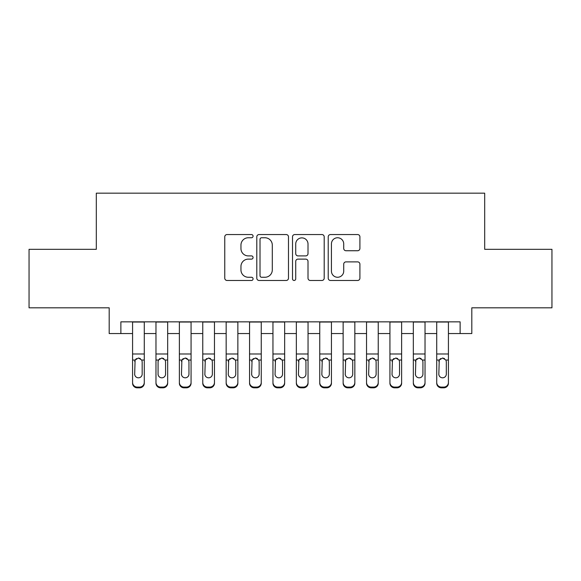 <?xml version="1.0" encoding="UTF-8"?>
<svg xmlns="http://www.w3.org/2000/svg" width="581" height="581" viewBox="0 0 581 581"><rect width="100%" height="100%" fill="white"/><g stroke="black" fill="none" stroke-linecap="round" stroke-linejoin="round"><path stroke-width="0.87" d="M253.069 236.155A1.605 1.605 0 0 0 251.457 234.55L227.062 234.55A2.295 2.295 0 0 0 224.767 236.845L224.767 278.183A2.295 2.295 0 0 0 227.062 280.478L251.457 280.478A1.605 1.605 0 0 0 253.069 278.865A1.605 1.605 0 0 0 251.457 277.26L248.305 277.26A7.35 7.35 0 0 1 240.955 269.911L240.955 266.468A7.35 7.35 0 0 1 248.305 259.119L251.457 259.119A1.605 1.605 0 0 0 253.069 257.514A1.605 1.605 0 0 0 251.457 255.901L248.305 255.901A7.35 7.35 0 0 1 240.955 248.559L240.955 245.109A7.35 7.35 0 0 1 248.305 237.76L251.457 237.76A1.605 1.605 0 0 0 253.069 236.155M357.613 250.738A2.295 2.295 0 0 0 359.908 248.443L359.908 236.845A2.295 2.295 0 0 0 357.613 234.55L330.516 234.55A2.295 2.295 0 0 0 328.221 236.845L328.221 278.183A2.295 2.295 0 0 0 330.516 280.478L357.613 280.478A2.295 2.295 0 0 0 359.908 278.183L359.908 264.173A2.295 2.295 0 0 0 357.613 261.878L346.015 261.878A2.295 2.295 0 0 0 343.72 264.173L343.72 271.116A6.144 6.144 0 0 1 337.576 277.26A6.144 6.144 0 0 1 331.431 271.116L331.431 243.904A6.144 6.144 0 0 1 337.576 237.76A6.144 6.144 0 0 1 343.72 243.904L343.72 248.443A2.295 2.295 0 0 0 346.015 250.738L357.613 250.738M120.877 333.552L120.877 321.852L460.123 321.852L460.123 333.552L471.816 333.552L471.816 307.814L551.95 307.814L551.95 249.322L484.685 249.322L484.685 193.175L96.315 193.175L96.315 249.322L29.05 249.322L29.05 307.814L109.184 307.814L109.184 333.552L132.577 333.552M288.488 236.845A2.295 2.295 0 0 0 286.193 234.55L259.097 234.55A2.295 2.295 0 0 0 256.802 236.845L256.802 278.183A2.295 2.295 0 0 0 259.097 280.478L286.193 280.478A2.295 2.295 0 0 0 288.488 278.183L288.488 236.845M294.807 234.55L321.903 234.55A2.295 2.295 0 0 1 324.198 236.845L324.198 278.183A2.295 2.295 0 0 1 321.903 280.478L310.305 280.478A2.295 2.295 0 0 1 308.01 278.183L308.01 261.414A2.295 2.295 0 0 0 305.715 259.119L298.024 259.119A2.295 2.295 0 0 0 295.722 261.414L295.722 278.865A1.605 1.605 0 0 1 294.117 280.478A1.605 1.605 0 0 1 292.512 278.865L292.512 236.845A2.295 2.295 0 0 1 294.807 234.55M144.277 333.552L155.977 333.552M167.669 333.552L179.369 333.552M191.069 333.552L202.762 333.552M214.462 333.552L226.162 333.552M237.861 333.552L249.554 333.552M261.254 333.552L272.954 333.552M284.654 333.552L296.346 333.552M308.046 333.552L319.746 333.552M331.446 333.552L343.139 333.552M354.838 333.552L366.538 333.552M378.238 333.552L389.931 333.552M401.631 333.552L413.331 333.552M425.023 333.552L436.723 333.552M448.423 333.552L460.123 333.552M261.624 237.76A1.605 1.605 0 0 0 260.012 239.372L260.012 275.655A1.605 1.605 0 0 0 261.624 277.26L264.951 277.26A7.35 7.35 0 0 0 272.3 269.911L272.3 245.109A7.35 7.35 0 0 0 264.951 237.76L261.624 237.76M308.01 244.02A6.144 6.144 0 0 0 301.866 237.876A6.144 6.144 0 0 0 295.722 244.02L295.722 253.606A2.295 2.295 0 0 0 298.024 255.901L305.715 255.901A2.295 2.295 0 0 0 308.01 253.606L308.01 244.02M132.577 360.779L132.577 382.451A4.677 4.641 0 0 0 137.254 387.091L139.593 387.091A4.677 4.641 0 0 0 144.277 382.451L144.277 383.184A4.677 4.641 180 0 1 139.593 387.825L139.593 387.091M142.171 374.099L142.171 361.774L142.171 374.099A3.74 3.711 180 0 1 138.423 377.81A3.74 3.711 180 0 0 142.171 374.099M134.683 374.832L134.683 374.099A3.74 3.711 180 0 0 138.423 377.81M136.47 358.564L135.097 360.046L134.683 361.484M140.377 358.557L138.423 358.012L141.757 360.046L142.171 361.774M144.277 321.852L144.277 382.451M132.577 321.852L132.577 382.451M137.254 387.091L137.254 387.825L139.593 387.825M137.254 387.825A4.677 4.641 180 0 1 132.577 383.184M132.577 360.046L135.097 360.046L134.683 374.099M135.097 360.046L138.423 358.012M155.977 360.779L155.977 382.451A4.677 4.641 0 0 0 160.654 387.091L162.992 387.091A4.677 4.641 0 0 0 167.669 382.451L167.669 383.184A4.677 4.641 180 0 1 162.992 387.825L162.992 387.091M165.563 374.099L165.563 361.774L165.563 374.099A3.74 3.711 180 0 1 161.823 377.81A3.74 3.711 180 0 0 165.563 374.099M158.076 374.832L158.076 374.099A3.74 3.711 180 0 0 161.823 377.81M159.869 358.564L158.497 360.046L158.076 361.484M163.769 358.557L161.823 358.012L165.149 360.046L165.563 361.774M179.369 360.779L179.369 382.451A4.677 4.641 0 0 0 184.046 387.091L186.385 387.091A4.677 4.641 0 0 0 191.069 382.451L191.069 383.184A4.677 4.641 180 0 1 186.385 387.825L186.385 387.091M188.963 374.099L188.963 361.774L188.963 374.099A3.74 3.711 180 0 1 185.216 377.81A3.74 3.711 180 0 0 188.963 374.099M181.475 374.832L181.475 374.099A3.74 3.711 180 0 0 185.216 377.81M183.262 358.564L181.889 360.046L181.475 361.484M187.169 358.557L185.216 358.012L188.549 360.046L188.963 361.774M202.762 360.779L202.762 382.451A4.677 4.641 0 0 0 207.446 387.091L209.785 387.091A4.677 4.641 0 0 0 214.462 382.451L214.462 383.184A4.677 4.641 180 0 1 209.785 387.825L209.785 387.091M212.355 374.099L212.355 361.774L212.355 374.099A3.74 3.711 180 0 1 208.615 377.81A3.74 3.711 180 0 0 212.355 374.099M204.868 374.832L204.868 374.099A3.74 3.711 180 0 0 208.615 377.81M206.662 358.564L205.282 360.046L204.868 361.484M210.562 358.557L208.615 358.012L211.942 360.046L212.355 361.774M226.162 360.779L226.162 382.451A4.677 4.641 0 0 0 230.839 387.091L233.177 387.091A4.677 4.641 0 0 0 237.861 382.451L237.861 383.184A4.677 4.641 180 0 1 233.177 387.825L233.177 387.091M235.755 374.099L235.755 361.774L235.755 374.099A3.74 3.711 180 0 1 232.008 377.81A3.74 3.711 180 0 0 235.755 374.099M228.268 374.832L228.268 374.099A3.74 3.711 180 0 0 232.008 377.81M230.054 358.564L228.682 360.046L228.268 361.484M233.961 358.557L232.008 358.012L235.341 360.046L235.755 361.774M167.669 321.852L167.669 382.451M155.977 321.852L155.977 382.451M160.654 387.091L160.654 387.825L162.992 387.825M160.654 387.825A4.677 4.641 180 0 1 155.977 383.184M155.977 360.046L158.497 360.046L158.076 361.774L158.076 374.099M158.497 360.046L161.823 358.012M191.069 321.852L191.069 382.451M179.369 321.852L179.369 382.451M184.046 387.091L184.046 387.825L186.385 387.825M184.046 387.825A4.677 4.641 180 0 1 179.369 383.184M179.369 360.046L181.889 360.046L181.475 374.099M181.889 360.046L185.216 358.012M214.462 321.852L214.462 382.451M202.762 321.852L202.762 382.451M207.446 387.091L207.446 387.825L209.785 387.825M207.446 387.825A4.677 4.641 180 0 1 202.762 383.184M202.762 360.046L205.282 360.046L204.868 374.099M205.282 360.046L208.615 358.012M237.861 321.852L237.861 382.451M226.162 321.852L226.162 382.451M230.839 387.091L230.839 387.825L233.177 387.825M230.839 387.825A4.677 4.641 180 0 1 226.162 383.184M226.162 360.046L228.682 360.046L228.268 374.099M228.682 360.046L232.008 358.012M249.554 360.779L249.554 382.451A4.677 4.641 0 0 0 254.238 387.091L256.577 387.091A4.677 4.641 0 0 0 261.254 382.451L261.254 383.184A4.677 4.641 180 0 1 256.577 387.825L256.577 387.091M259.148 374.099L259.148 361.774L259.148 374.099A3.74 3.711 180 0 1 255.408 377.81A3.74 3.711 180 0 0 259.148 374.099M251.66 374.832L251.66 374.099A3.74 3.711 180 0 0 255.408 377.81M253.454 358.564L252.074 360.046L251.66 361.484M257.354 358.557L255.408 358.012L258.734 360.046L259.148 361.774M261.254 321.852L261.254 382.451M249.554 321.852L249.554 382.451M254.238 387.091L254.238 387.825L256.577 387.825M254.238 387.825A4.677 4.641 180 0 1 249.554 383.184M249.554 360.046L252.074 360.046L251.66 374.099M252.074 360.046L255.408 358.012M272.954 360.779L272.954 382.451A4.677 4.641 0 0 0 277.631 387.091L279.969 387.091A4.677 4.641 0 0 0 284.654 382.451L284.654 383.184A4.677 4.641 180 0 1 279.969 387.825L279.969 387.091M282.548 374.099L282.548 361.774L282.548 374.099A3.74 3.711 180 0 1 278.8 377.81A3.74 3.711 180 0 0 282.548 374.099M275.06 374.832L275.06 374.099A3.74 3.711 180 0 0 278.8 377.81M276.846 358.564L275.474 360.046L275.06 361.484M280.754 358.557L278.8 358.012L282.134 360.046L282.548 361.774M284.654 321.852L284.654 382.451M272.954 321.852L272.954 382.451M277.631 387.091L277.631 387.825L279.969 387.825M277.631 387.825A4.677 4.641 180 0 1 272.954 383.184M272.954 360.046L275.474 360.046L275.06 374.099M275.474 360.046L278.8 358.012M296.346 360.779L296.346 382.451A4.677 4.641 0 0 0 301.031 387.091L303.369 387.091A4.677 4.641 0 0 0 308.046 382.451L308.046 383.184A4.677 4.641 180 0 1 303.369 387.825L303.369 387.091M305.94 374.099L305.94 361.774L305.94 374.099A3.74 3.711 180 0 1 302.2 377.81A3.74 3.711 180 0 0 305.94 374.099M298.452 374.832L298.452 374.099A3.74 3.711 180 0 0 302.2 377.81M300.246 358.564L298.866 360.046L298.452 361.484M304.146 358.557L302.2 358.012L305.526 360.046L305.94 361.774M308.046 321.852L308.046 382.451M296.346 321.852L296.346 382.451M301.031 387.091L301.031 387.825L303.369 387.825M301.031 387.825A4.677 4.641 180 0 1 296.346 383.184M296.346 360.046L298.866 360.046L298.452 374.099M298.866 360.046L302.2 358.012M319.746 360.779L319.746 382.451A4.677 4.641 0 0 0 324.423 387.091L326.762 387.091A4.677 4.641 0 0 0 331.446 382.451L331.446 383.184A4.677 4.641 180 0 1 326.762 387.825L326.762 387.091M329.34 374.099L329.34 361.774L329.34 374.099A3.74 3.711 180 0 1 325.592 377.81A3.74 3.711 180 0 0 329.34 374.099M321.852 374.832L321.852 374.099A3.74 3.711 180 0 0 325.592 377.81M323.639 358.564L322.266 360.046L321.852 361.484M327.539 358.557L325.592 358.012L328.926 360.046L329.34 361.774M331.446 321.852L331.446 382.451M319.746 321.852L319.746 382.451M324.423 387.091L324.423 387.825L326.762 387.825M324.423 387.825A4.677 4.641 180 0 1 319.746 383.184M319.746 360.046L322.266 360.046L321.852 374.099M322.266 360.046L325.592 358.012M343.139 360.779L343.139 382.451A4.677 4.641 0 0 0 347.823 387.091L350.161 387.091A4.677 4.641 0 0 0 354.838 382.451L354.838 383.184A4.677 4.641 180 0 1 350.161 387.825L350.161 387.091M352.732 374.099L352.732 361.774L352.732 374.099A3.74 3.711 180 0 1 348.992 377.81A3.74 3.711 180 0 0 352.732 374.099M345.245 374.832L345.245 374.099A3.74 3.711 180 0 0 348.992 377.81M347.039 358.564L345.659 360.046L345.245 361.484M350.939 358.557L348.992 358.012L352.318 360.046L352.732 361.774M354.838 321.852L354.838 382.451M343.139 321.852L343.139 382.451M347.823 387.091L347.823 387.825L350.161 387.825M347.823 387.825A4.677 4.641 180 0 1 343.139 383.184M343.139 360.046L345.659 360.046L345.245 374.099M345.659 360.046L348.992 358.012M366.538 360.779L366.538 382.451A4.677 4.641 0 0 0 371.215 387.091L373.554 387.091A4.677 4.641 0 0 0 378.238 382.451L378.238 383.184A4.677 4.641 180 0 1 373.554 387.825L373.554 387.091M376.132 374.099L376.132 361.774L376.132 374.099A3.74 3.711 180 0 1 372.385 377.81A3.74 3.711 180 0 0 376.132 374.099M368.644 374.832L368.644 374.099A3.74 3.711 180 0 0 372.385 377.81M370.431 358.564L369.058 360.046L368.644 361.484M374.331 358.557L372.385 358.012L375.718 360.046L376.132 361.774M378.238 321.852L378.238 382.451M366.538 321.852L366.538 382.451M371.215 387.091L371.215 387.825L373.554 387.825M371.215 387.825A4.677 4.641 180 0 1 366.538 383.184M366.538 360.046L369.058 360.046L368.644 374.099M369.058 360.046L372.385 358.012M389.931 360.779L389.931 382.451A4.677 4.641 0 0 0 394.615 387.091L396.954 387.091A4.677 4.641 0 0 0 401.631 382.451L401.631 383.184A4.677 4.641 180 0 1 396.954 387.825L396.954 387.091M399.525 374.099L399.525 361.774L399.525 374.099A3.74 3.711 180 0 1 395.784 377.81A3.74 3.711 180 0 0 399.525 374.099M392.037 374.832L392.037 374.099A3.74 3.711 180 0 0 395.784 377.81M393.831 358.564L392.451 360.046L392.037 361.484M397.731 358.557L395.784 358.012L399.111 360.046L399.525 361.774M401.631 321.852L401.631 382.451M389.931 321.852L389.931 382.451M394.615 387.091L394.615 387.825L396.954 387.825M394.615 387.825A4.677 4.641 180 0 1 389.931 383.184M389.931 360.046L392.451 360.046L392.037 374.099M392.451 360.046L395.784 358.012M413.331 360.779L413.331 382.451A4.677 4.641 0 0 0 418.008 387.091L420.346 387.091A4.677 4.641 0 0 0 425.023 382.451L425.023 383.184A4.677 4.641 180 0 1 420.346 387.825L420.346 387.091M422.924 374.099L422.924 361.774L422.924 374.099A3.74 3.711 180 0 1 419.177 377.81A3.74 3.711 180 0 0 422.924 374.099M415.437 374.832L415.437 374.099A3.74 3.711 180 0 0 419.177 377.81M417.223 358.564L415.851 360.046L415.437 361.484M421.123 358.557L419.177 358.012L422.503 360.046L422.924 361.774M425.023 321.852L425.023 382.451M413.331 321.852L413.331 382.451M418.008 387.091L418.008 387.825L420.346 387.825M418.008 387.825A4.677 4.641 180 0 1 413.331 383.184M413.331 360.046L415.851 360.046L415.437 374.099M415.851 360.046L419.177 358.012M436.723 360.779L436.723 382.451A4.677 4.641 0 0 0 441.407 387.091L443.746 387.091A4.677 4.641 0 0 0 448.423 382.451L448.423 383.184A4.677 4.641 180 0 1 443.746 387.825L443.746 387.091M446.317 374.099L446.317 361.774L446.317 374.099A3.74 3.711 180 0 1 442.577 377.81A3.74 3.711 180 0 0 446.317 374.099M438.829 374.832L438.829 374.099A3.74 3.711 180 0 0 442.577 377.81M440.623 358.564L439.243 360.046L438.829 361.484M444.523 358.557L442.577 358.012L445.903 360.046L446.317 361.774M448.423 321.852L448.423 382.451M436.723 321.852L436.723 382.451M441.407 387.091L441.407 387.825L443.746 387.825M441.407 387.825A4.677 4.641 180 0 1 436.723 383.184M436.723 360.046L439.243 360.046L438.829 374.099M439.243 360.046L442.577 358.012M141.757 360.046L144.277 360.046M132.577 353.996L144.277 353.996M132.577 322.019L144.277 322.019M165.149 360.046L167.669 360.046M155.977 353.996L167.669 353.996M155.977 322.019L167.669 322.019M188.549 360.046L191.069 360.046M179.369 353.996L191.069 353.996M179.369 322.019L191.069 322.019M211.942 360.046L214.462 360.046M202.762 353.996L214.462 353.996M202.762 322.019L214.462 322.019M235.341 360.046L237.861 360.046M226.162 353.996L237.861 353.996M226.162 322.019L237.861 322.019M258.734 360.046L261.254 360.046M249.554 353.996L261.254 353.996M249.554 322.019L261.254 322.019M282.134 360.046L284.654 360.046M272.954 353.996L284.654 353.996M272.954 322.019L284.654 322.019M305.526 360.046L308.046 360.046M296.346 353.996L308.046 353.996M296.346 322.019L308.046 322.019M328.926 360.046L331.446 360.046M319.746 353.996L331.446 353.996M319.746 322.019L331.446 322.019M352.318 360.046L354.838 360.046M343.139 353.996L354.838 353.996M343.139 322.019L354.838 322.019M375.718 360.046L378.238 360.046M366.538 353.996L378.238 353.996M366.538 322.019L378.238 322.019M399.111 360.046L401.631 360.046M389.931 353.996L401.631 353.996M389.931 322.019L401.631 322.019M422.503 360.046L425.023 360.046M413.331 353.996L425.023 353.996M413.331 322.019L425.023 322.019M445.903 360.046L448.423 360.046M436.723 353.996L448.423 353.996M436.723 322.019L448.423 322.019"/></g></svg>
